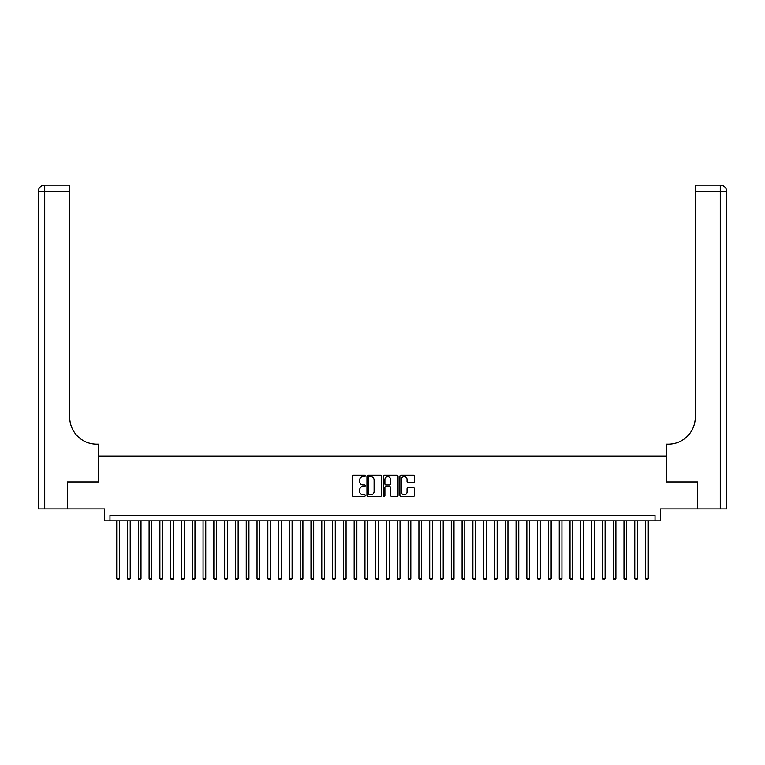 <?xml version="1.0" encoding="UTF-8"?>
<svg xmlns="http://www.w3.org/2000/svg" width="765" height="765" viewBox="0 0 765 765"><rect width="100%" height="100%" fill="white"/><g stroke="black" fill="none" stroke-linecap="round" stroke-linejoin="round"><path stroke-width="1.15" d="M365.23 475.887A0.746 0.746 0 0 0 364.494 475.142L353.229 475.142A1.061 1.061 0 0 0 352.177 476.203L352.177 495.271A1.061 1.061 0 0 0 353.229 496.332L364.494 496.332A0.746 0.746 0 0 0 365.23 495.586A0.746 0.746 0 0 0 364.494 494.85L363.031 494.85A3.395 3.395 0 0 1 359.646 491.455L359.646 489.868A3.395 3.395 0 0 1 363.031 486.483L364.494 486.483A0.746 0.746 0 0 0 365.23 485.737A0.746 0.746 0 0 0 364.494 484.991L363.031 484.991A3.395 3.395 0 0 1 359.646 481.606L359.646 480.018A3.395 3.395 0 0 1 363.031 476.624L364.494 476.624A0.746 0.746 0 0 0 365.23 475.887M413.463 482.61A1.061 1.061 0 0 0 414.525 481.548L414.525 476.203A1.061 1.061 0 0 0 413.463 475.142L400.965 475.142A1.061 1.061 0 0 0 399.904 476.203L399.904 495.271A1.061 1.061 0 0 0 400.965 496.332L413.463 496.332A1.061 1.061 0 0 0 414.525 495.271L414.525 488.806A1.061 1.061 0 0 0 413.463 487.754L408.108 487.754A1.061 1.061 0 0 0 407.057 488.806L407.057 492.01A2.831 2.831 0 0 1 404.216 494.85A2.831 2.831 0 0 1 401.386 492.01L401.386 479.464A2.831 2.831 0 0 1 404.216 476.624A2.831 2.831 0 0 1 407.057 479.464L407.057 481.548A1.061 1.061 0 0 0 408.108 482.61L413.463 482.61M655.031 520.812L660.424 520.812L660.424 508.945L697.393 508.945L697.393 481.96L666.363 481.96L666.363 456.055L98.637 456.055L98.637 481.96L67.607 481.96L67.607 508.945L104.576 508.945L104.576 520.812L655.031 520.812L655.031 515.419L109.969 515.419L109.969 520.812M381.572 476.203A1.061 1.061 0 0 0 380.511 475.142L368.013 475.142A1.061 1.061 0 0 0 366.951 476.203L366.951 495.271A1.061 1.061 0 0 0 368.013 496.332L380.511 496.332A1.061 1.061 0 0 0 381.572 495.271L381.572 476.203M384.489 475.142L396.987 475.142A1.061 1.061 0 0 1 398.049 476.203L398.049 495.271A1.061 1.061 0 0 1 396.987 496.332L391.642 496.332A1.061 1.061 0 0 1 390.58 495.271L390.58 487.534A1.061 1.061 0 0 0 389.519 486.483L385.971 486.483A1.061 1.061 0 0 0 384.91 487.534L384.91 495.586A0.746 0.746 0 0 1 384.164 496.332A0.746 0.746 0 0 1 383.428 495.586L383.428 476.203A1.061 1.061 0 0 1 384.489 475.142M369.179 476.624A0.746 0.746 0 0 0 368.434 477.37L368.434 494.104A0.746 0.746 0 0 0 369.179 494.85L370.709 494.85A3.395 3.395 0 0 0 374.104 491.455L374.104 480.018A3.395 3.395 0 0 0 370.709 476.624L369.179 476.624M390.58 479.512A2.831 2.831 0 0 0 387.74 476.681A2.831 2.831 0 0 0 384.91 479.512L384.91 483.939A1.061 1.061 0 0 0 385.971 484.991L389.519 484.991A1.061 1.061 0 0 0 390.58 483.939L390.58 479.512M116.72 520.812L116.72 578.455L119.416 578.455L119.416 520.812M119.416 578.455L118.604 579.851L117.523 579.851L116.72 578.455M67.282 481.96L98.532 481.96L98.532 444.188L96.696 444.188A26.985 26.985 0 0 1 69.711 417.202L69.711 191.623L44.724 191.623L44.724 508.945L67.282 508.945L67.282 481.96M44.724 508.945L38.25 508.945L38.25 191.623A6.474 6.474 0 0 1 44.724 185.149L69.711 185.149L69.711 191.623M96.696 444.188A26.985 26.985 0 0 1 69.711 417.202M44.724 185.149A6.474 6.474 0 0 0 38.25 191.623L44.724 191.623L44.724 185.149M697.718 481.96L666.468 481.96L666.468 444.188L668.304 444.188A26.985 26.985 0 0 0 695.289 417.202L695.289 185.149L720.276 185.149A6.474 6.474 0 0 1 726.75 191.623L726.75 508.945L697.718 508.945L697.718 481.96M668.304 444.188A26.985 26.985 0 0 0 695.289 417.202M127.506 520.812L127.506 578.455L130.213 578.455L130.213 520.812M130.213 578.455L129.4 579.851L128.319 579.851L127.506 578.455M138.302 520.812L138.302 578.455L140.999 578.455L140.999 520.812M140.999 578.455L140.196 579.851L139.115 579.851L138.302 578.455M149.099 520.812L149.099 578.455L151.795 578.455L151.795 520.812M151.795 578.455L150.982 579.851L149.902 579.851L149.099 578.455M159.885 520.812L159.885 578.455L162.591 578.455L162.591 520.812M162.591 578.455L161.778 579.851L160.698 579.851L159.885 578.455M170.681 520.812L170.681 578.455L173.378 578.455L173.378 520.812M173.378 578.455L172.574 579.851L171.494 579.851L170.681 578.455M181.477 520.812L181.477 578.455L184.174 578.455L184.174 520.812M184.174 578.455L183.361 579.851L182.29 579.851L181.477 578.455M192.273 520.812L192.273 578.455L194.97 578.455L194.97 520.812M194.97 578.455L194.157 579.851L193.076 579.851L192.273 578.455M203.06 520.812L203.06 578.455L205.756 578.455L205.756 520.812M205.756 578.455L204.953 579.851L203.873 579.851L203.06 578.455M213.856 520.812L213.856 578.455L216.552 578.455L216.552 520.812M216.552 578.455L215.749 579.851L214.669 579.851L213.856 578.455M224.652 520.812L224.652 578.455L227.348 578.455L227.348 520.812M227.348 578.455L226.536 579.851L225.455 579.851L224.652 578.455M235.438 520.812L235.438 578.455L238.144 578.455L238.144 520.812M238.144 578.455L237.332 579.851L236.251 579.851L235.438 578.455M246.234 520.812L246.234 578.455L248.931 578.455L248.931 520.812M248.931 578.455L248.128 579.851L247.047 579.851L246.234 578.455M257.03 520.812L257.03 578.455L259.727 578.455L259.727 520.812M259.727 578.455L258.914 579.851L257.834 579.851L257.03 578.455M267.827 520.812L267.827 578.455L270.523 578.455L270.523 520.812M270.523 578.455L269.71 579.851L268.63 579.851L267.827 578.455M278.613 520.812L278.613 578.455L281.31 578.455L281.31 520.812M281.31 578.455L280.506 579.851L279.426 579.851L278.613 578.455M289.409 520.812L289.409 578.455L292.106 578.455L292.106 520.812M292.106 578.455L291.293 579.851L290.222 579.851L289.409 578.455M300.205 520.812L300.205 578.455L302.902 578.455L302.902 520.812M302.902 578.455L302.089 579.851L301.008 579.851L300.205 578.455M310.992 520.812L310.992 578.455L313.698 578.455L313.698 520.812M313.698 578.455L312.885 579.851L311.804 579.851L310.992 578.455M321.788 520.812L321.788 578.455L324.484 578.455L324.484 520.812M324.484 578.455L323.681 579.851L322.601 579.851L321.788 578.455M332.584 520.812L332.584 578.455L335.28 578.455L335.28 520.812M335.28 578.455L334.468 579.851L333.387 579.851L332.584 578.455M343.37 520.812L343.37 578.455L346.076 578.455L346.076 520.812M346.076 578.455L345.264 579.851L344.183 579.851L343.37 578.455M354.166 520.812L354.166 578.455L356.863 578.455L356.863 520.812M356.863 578.455L356.06 579.851L354.979 579.851L354.166 578.455M364.962 520.812L364.962 578.455L367.659 578.455L367.659 520.812M367.659 578.455L366.846 579.851L365.775 579.851L364.962 578.455M375.758 520.812L375.758 578.455L378.455 578.455L378.455 520.812M378.455 578.455L377.642 579.851L376.562 579.851L375.758 578.455M386.545 520.812L386.545 578.455L389.242 578.455L389.242 520.812M389.242 578.455L388.438 579.851L387.358 579.851L386.545 578.455M397.341 520.812L397.341 578.455L400.038 578.455L400.038 520.812M400.038 578.455L399.225 579.851L398.154 579.851L397.341 578.455M408.137 520.812L408.137 578.455L410.834 578.455L410.834 520.812M410.834 578.455L410.021 579.851L408.94 579.851L408.137 578.455M418.924 520.812L418.924 578.455L421.63 578.455L421.63 520.812M421.63 578.455L420.817 579.851L419.736 579.851L418.924 578.455M429.72 520.812L429.72 578.455L432.416 578.455L432.416 520.812M432.416 578.455L431.613 579.851L430.532 579.851L429.72 578.455M440.516 520.812L440.516 578.455L443.212 578.455L443.212 520.812M443.212 578.455L442.399 579.851L441.319 579.851L440.516 578.455M451.302 520.812L451.302 578.455L454.008 578.455L454.008 520.812M454.008 578.455L453.196 579.851L452.115 579.851L451.302 578.455M462.098 520.812L462.098 578.455L464.795 578.455L464.795 520.812M464.795 578.455L463.992 579.851L462.911 579.851L462.098 578.455M472.894 520.812L472.894 578.455L475.591 578.455L475.591 520.812M475.591 578.455L474.778 579.851L473.707 579.851L472.894 578.455M483.69 520.812L483.69 578.455L486.387 578.455L486.387 520.812M486.387 578.455L485.574 579.851L484.494 579.851L483.69 578.455M494.477 520.812L494.477 578.455L497.173 578.455L497.173 520.812M497.173 578.455L496.37 579.851L495.29 579.851L494.477 578.455M505.273 520.812L505.273 578.455L507.97 578.455L507.97 520.812M507.97 578.455L507.166 579.851L506.086 579.851L505.273 578.455M516.069 520.812L516.069 578.455L518.766 578.455L518.766 520.812M518.766 578.455L517.953 579.851L516.872 579.851L516.069 578.455M526.856 520.812L526.856 578.455L529.562 578.455L529.562 520.812M529.562 578.455L528.749 579.851L527.668 579.851L526.856 578.455M537.652 520.812L537.652 578.455L540.348 578.455L540.348 520.812M540.348 578.455L539.545 579.851L538.464 579.851L537.652 578.455M548.448 520.812L548.448 578.455L551.144 578.455L551.144 520.812M551.144 578.455L550.331 579.851L549.251 579.851L548.448 578.455M559.244 520.812L559.244 578.455L561.94 578.455L561.94 520.812M561.94 578.455L561.127 579.851L560.047 579.851L559.244 578.455M570.03 520.812L570.03 578.455L572.727 578.455L572.727 520.812M572.727 578.455L571.924 579.851L570.843 579.851L570.03 578.455M580.826 520.812L580.826 578.455L583.523 578.455L583.523 520.812M583.523 578.455L582.71 579.851L581.639 579.851L580.826 578.455M591.622 520.812L591.622 578.455L594.319 578.455L594.319 520.812M594.319 578.455L593.506 579.851L592.426 579.851L591.622 578.455M602.409 520.812L602.409 578.455L605.115 578.455L605.115 520.812M605.115 578.455L604.302 579.851L603.222 579.851L602.409 578.455M613.205 520.812L613.205 578.455L615.902 578.455L615.902 520.812M615.902 578.455L615.098 579.851L614.018 579.851L613.205 578.455M624.001 520.812L624.001 578.455L626.698 578.455L626.698 520.812M626.698 578.455L625.885 579.851L624.804 579.851L624.001 578.455M634.787 520.812L634.787 578.455L637.494 578.455L637.494 520.812M637.494 578.455L636.681 579.851L635.6 579.851L634.787 578.455M645.584 520.812L645.584 578.455L648.28 578.455L648.28 520.812M648.28 578.455L647.477 579.851L646.396 579.851L645.584 578.455M720.276 508.945L720.276 191.623L695.289 191.623M720.276 185.149L720.276 191.623L726.75 191.623"/></g></svg>
